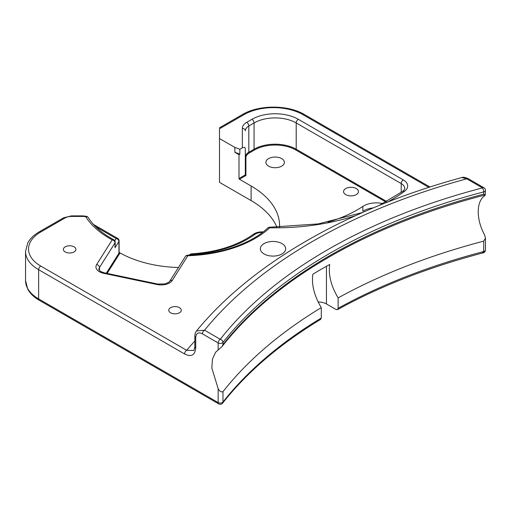 <?xml version="1.0" encoding="UTF-8"?>
<svg xmlns="http://www.w3.org/2000/svg" width="511" height="511" viewBox="0 0 511 511"><rect width="100%" height="100%" fill="white"/><g stroke="black" fill="none" stroke-linecap="round" stroke-linejoin="round"><path stroke-width="0.77" d="M179.444 307.679A6.26 3.615 0 0 0 172.622 306.894A6.26 3.615 0 0 0 168.758 310.234A6.26 3.615 0 0 0 170.591 312.789A6.26 3.615 0 0 0 177.413 313.575A6.26 3.615 0 0 0 181.277 310.234A6.26 3.615 0 0 0 179.444 307.679M74.057 246.832A6.26 3.615 0 0 0 67.235 246.053A6.26 3.615 0 0 0 63.37 249.387A6.26 3.615 0 0 0 65.204 251.942A6.26 3.615 0 0 0 72.025 252.728A6.26 3.615 0 0 0 75.89 249.387A6.26 3.615 0 0 0 74.057 246.832M356.282 188.546A7.454 4.305 0 0 0 348.157 187.614A7.454 4.305 0 0 0 343.558 191.587A7.454 4.305 0 0 0 345.743 194.627A7.454 4.305 0 0 0 353.861 195.56A7.454 4.305 0 0 0 358.46 191.587A7.454 4.305 0 0 0 356.282 188.546M281.663 158.608A9.243 5.334 0 0 0 271.596 157.452A9.243 5.334 0 0 0 265.892 162.383A9.243 5.334 0 0 0 268.601 166.152A9.243 5.334 0 0 0 278.667 167.314A9.243 5.334 0 0 0 284.372 162.383A9.243 5.334 0 0 0 281.663 158.608M281.983 243.606A12.666 7.314 0 0 0 268.179 242.022A12.666 7.314 0 0 0 260.355 248.78A12.666 7.314 0 0 0 264.066 253.954A12.666 7.314 0 0 0 277.869 255.538A12.666 7.314 0 0 0 285.694 248.78A12.666 7.314 0 0 0 281.983 243.606M178.435 267.502A89.425 51.63 180 0 1 119.631 252.702A3.577 2.063 180 0 1 119.485 253.82L107.125 273.43M119.159 252.357L119.631 252.702M428.857 187.371L302.953 114.681A41.73 24.094 0 0 0 243.939 114.681L219.487 128.798C219.487 127.482 219.487 127.482 219.487 128.798C219.487 127.482 219.487 127.482 219.487 128.798L219.487 138.532L234.849 147.398L234.849 152.265L239.001 154.667L239.001 178.518L245.325 174.864L245.919 175.497L239.423 179.246L251.105 185.991A97.173 56.101 180 0 1 279.568 225.658A97.173 56.101 180 0 1 279.523 227.248M385.914 202.005L295.786 149.972A29.21 16.863 0 0 0 254.478 149.972L249.24 152.993A11.325 6.541 0 0 0 245.919 157.618A0.594 0.485 -0 0 1 245.325 157.133L245.325 148.58C245.133 147.219 244.143 146.983 242.342 147.864L239.851 149.308A99.856 57.654 0 0 0 234.849 147.398M318.136 301.95A11.925 6.886 180 0 1 326.452 303.962L336.027 309.494L337.503 309.653L338.135 308.28L338.135 297.9A523.123 302.02 180 0 1 483.7 241.154L485.45 238.203L484.575 234.9C476.105 219.404 476.092 201.628 484.575 195.905L485.278 194.927L483.7 194.161L483.7 191.9A523.123 302.02 0 0 0 222.981 342.421L222.981 344.682L222.004 346.592L215.61 352.239L212.461 359.061L211.841 368.041L218.159 388.711C219.602 391.349 221.206 392.339 222.981 391.675A523.123 302.02 180 0 1 321.278 307.635L321.278 318.014L320.678 319.369C279.747 344.171 247.056 372.11 222.617 403.179A2.983 2.216 38.1 0 0 222.981 402.055A523.123 302.02 180 0 1 321.278 318.014M218.159 349.722L218.159 342.932L202.439 333.855C198.453 331.882 196.211 333.025 195.726 337.279L195.726 348.227C194.927 355.305 191.203 357.215 184.56 353.957A2.983 1.718 -60 0 1 186.668 350.303L193.912 350.489M219.487 138.532L219.487 182.338L251.105 200.593A97.173 56.101 180 0 1 276.924 227.274M239.423 179.246A0.594 0.345 60 0 1 239.001 178.518M382.918 203.582A17.885 10.329 0 0 0 362.867 206.412A116.253 67.113 180 0 1 327.896 222.189M362.867 206.412L362.867 211.279A17.885 10.329 180 0 1 373.33 207.881M239.851 149.308L239.851 154.175A99.856 57.654 0 0 0 234.849 152.265M239.001 154.667L239.851 154.175M245.325 148.58L245.325 174.864M461.816 177.541C463.285 176.972 465.425 177.349 468.236 178.678A2.983 1.718 120 0 0 466.747 178.824L461.816 177.541C347.11 208.801 251.859 263.478 196.511 330.936L204.547 330.202L220.267 339.278A2.983 1.718 -60 0 0 218.159 342.932A2.983 1.718 0 0 0 222.374 342.932A2.983 1.718 0 0 0 222.981 342.421A2.983 2.216 -141.9 0 0 220.267 339.278A526.106 303.745 180 0 1 482.467 187.901A2.983 1.003 -104.7 0 1 483.7 191.9A2.983 1.718 0 0 0 484.575 191.548A2.983 1.718 0 0 0 485.45 190.335L485.278 194.927A524.037 302.55 0 0 0 344.024 248.748C291.851 276.694 251.176 309.308 222.004 346.592M321.278 307.635C314.176 295.677 311.371 284.538 312.866 274.215A535.017 308.887 0 0 1 329.723 264.481C328.241 274.809 331.045 285.949 338.135 297.9M202.439 333.855A2.983 1.718 -60 0 1 204.547 330.202A546.968 315.792 0 0 1 466.747 178.824L482.467 187.901A2.983 1.718 120 0 1 483.962 187.754L468.236 178.678M115.192 245.031L115.192 242.284A2.983 2.983 0 0 0 113.627 239.659A2.983 1.661 -61.7 0 0 112.209 239.851A102.839 59.372 180 0 1 109.673 238.439A102.839 59.372 180 0 1 85.759 216.76A2.983 2.287 -32.2 0 1 88.275 217.603A2.983 2.983 0 0 0 86.391 216.281L82.603 215.885L82.603 216.428L71.406 216.428A8.943 5.161 0 0 0 65.082 217.942L40.752 231.988A41.73 24.094 0 0 0 40.752 266.059L186.668 350.303A570.819 329.557 180 0 1 194.851 341.016M262.494 232.416A8.943 5.161 0 0 0 254.932 234.37A92.402 53.348 180 0 1 191.759 254.395L191.58 253.852A2.983 2.983 0 0 0 189.3 255.142A2.983 2.287 32.2 0 1 191.759 254.395L191.344 255.053M106.294 273.251L118.929 253.213A2.983 1.718 0 0 0 119.108 252.626L119.108 240.943A2.983 1.718 180 0 1 118.929 241.531A2.983 2.287 -147.8 0 0 116.125 238.509L95.685 226.705M99.434 271.737A11.925 6.886 180 0 1 96.662 264.513A2.983 2.287 32.2 0 1 99.466 267.534A8.943 5.161 0 0 0 98.923 269.303C98.764 269.77 99.434 270.53 100.929 271.59L104.404 272.855A2.983 0.83 -78.1 0 0 103.79 273.34A11.925 6.886 180 0 1 99.434 271.737M119.485 253.82A0.594 0.46 -147.8 0 1 118.929 253.213L118.929 241.531L115.013 247.739L115.013 242.872L99.466 267.534L99.466 270.44M96.662 264.513L112.209 239.851A2.983 2.287 -147.8 0 1 115.013 242.872A2.983 1.718 0 0 0 115.192 242.284M86.391 216.281A2.983 0.856 -77.7 0 0 85.759 216.76A8.943 5.161 0 0 0 82.603 216.428M242.342 147.864L242.342 128.414A14.902 8.604 180 0 1 246.711 122.327L251.949 119.306A32.787 18.933 180 0 1 298.315 119.306L403.313 179.923A14.902 8.604 180 0 1 404.54 191.293A163.942 94.65 180 0 1 387.3 202.209M355.573 215.655A163.942 94.65 180 0 1 269.751 227.778A102.839 59.372 180 0 1 187.837 255.743L172.29 280.405A11.925 6.886 180 0 1 157.011 284.518L103.79 273.34M222.981 391.675L222.981 402.055A2.983 1.718 180 0 1 218.159 402.559L218.159 388.711M222.981 344.682A523.123 302.02 180 0 1 483.7 194.161M338.135 308.28A523.123 302.02 180 0 1 483.7 251.527L483.7 241.154M184.56 353.957L38.644 269.712L38.644 298.916L218.159 402.559A2.983 1.718 -60 0 0 218.778 403.926L39.264 300.283A2.983 1.718 -60 0 1 38.644 298.916A44.713 25.812 0 0 1 25.55 280.66L25.55 251.457A44.713 25.812 180 0 0 38.644 269.712A2.983 1.718 -60 0 1 40.752 266.059M251.105 200.593L251.105 185.991M245.919 157.618L245.919 175.497M254.478 149.972A0.594 0.345 60 0 1 254.056 149.238L254.056 122.953L248.819 125.981L248.819 152.265L254.056 149.238A29.81 17.208 180 0 1 296.208 149.238L386.776 201.532M401.205 192.468L401.205 183.57L296.208 122.953L296.208 149.238A0.594 0.345 120 0 1 295.786 149.972M298.315 119.306A2.983 1.718 -60 0 0 296.208 122.953A29.81 17.208 0 0 0 254.056 122.953A2.983 1.718 -120 0 0 251.949 119.306M245.325 157.133A11.925 6.886 180 0 1 248.819 152.265A0.594 0.345 60 0 0 249.24 152.993M246.711 122.327A2.983 1.718 -120 0 1 248.819 125.981A11.925 6.886 0 0 0 245.325 130.848A2.983 2.434 180 0 0 242.342 128.414M379.053 205.511L402.757 191.331C404.45 189.632 405.095 188.668 404.693 188.438A11.925 6.886 0 0 0 401.205 183.57A2.983 1.718 -60 0 1 403.313 179.923M65.082 217.942A2.983 1.718 60 0 0 63.594 217.795L39.264 231.841A2.983 1.718 60 0 1 40.752 231.988M63.594 217.795L71.406 215.885L71.406 216.428M362.733 212.442L318.251 223.914L269.808 227.229L269.751 227.778A2.983 2.07 47.1 0 0 267.726 228.027C251.188 243.696 220.171 254.363 187.748 255.2L187.837 255.743A2.983 2.287 -147.8 0 0 185.314 256.586L169.767 281.248L168.834 282.232L165.072 283.918L157.624 284.039L104.404 272.855M402.757 191.331A2.983 1.923 53.4 0 1 404.54 191.293M302.953 114.681A2.983 1.718 -60 0 1 304.441 114.534C288.038 104.653 258.853 104.653 242.45 114.534L219.487 127.788M243.939 114.681A2.983 1.718 -120 0 0 242.45 114.534M483.7 251.227A2.983 1.718 -60 0 1 482.467 252.396M195.726 337.279A2.983 1.718 180 0 1 194.851 336.059L194.851 347.014L193.899 350.508M195.726 348.227A2.983 1.718 180 0 1 194.851 347.014M485.45 249.962A2.983 1.718 0 0 1 483.7 251.527A2.983 1.003 75.3 0 1 483.221 252.843A2.983 2.983 0 0 0 485.45 249.962L485.45 238.203M326.452 266.308L326.452 303.962M172.29 280.405A2.983 2.287 -147.8 0 0 169.767 281.248M157.011 284.518A2.983 0.83 -78.1 0 1 157.624 284.039M114.739 240.707L116.125 238.509A2.983 1.718 120 0 1 117.613 238.362L93.519 224.45M191.58 253.852C216.83 252.108 237.36 245.625 253.169 234.396A2.983 1.91 53.8 0 1 254.932 234.37M253.169 234.396C255.813 232.582 259.013 231.739 262.763 231.879L262.648 232.301M113.627 239.659L111.168 238.292C100.814 232.256 93.181 225.357 88.275 217.603M39.264 300.283C33.982 297.236 30.143 293.531 27.754 289.162L25.55 280.66M39.264 231.841C33.982 234.881 30.143 238.586 27.754 242.955L25.55 251.457M71.406 215.885L82.603 215.885M429.975 187.007L304.441 114.534M485.45 190.335A2.983 2.983 0 0 0 483.962 187.754M196.511 330.93C195.496 332.086 194.94 333.798 194.851 336.059M218.778 403.926A2.983 2.983 0 0 0 222.617 403.179M337.503 309.653C380.497 285.988 429.074 267.055 483.221 252.843M187.748 255.2A2.983 2.983 0 0 0 185.314 256.586M269.808 227.229A2.983 2.983 0 0 0 267.726 228.027M263.171 231.892L262.763 231.879M119.108 240.943A2.983 2.983 0 0 0 117.613 238.362"/></g></svg>
